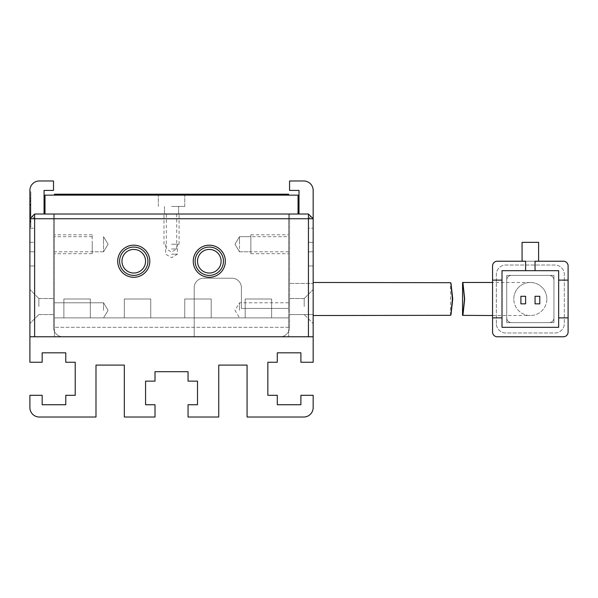 <?xml version="1.0" encoding="UTF-8"?>
<svg xmlns="http://www.w3.org/2000/svg" width="598" height="598" viewBox="0 0 598 598"><rect width="100%" height="100%" fill="white"/><g stroke="black" fill="none" stroke-linecap="round" stroke-linejoin="round"><path stroke-width="0.45" stroke-dasharray="2.99 2.24" d="M117.709 261.229A16.049 16.049 0 0 0 133.765 277.285A16.049 16.049 0 0 0 149.814 261.229A16.049 16.049 0 0 0 133.765 245.18A16.049 16.049 0 0 0 117.709 261.229M145.568 261.229A11.803 11.803 0 0 1 133.765 273.032A11.803 11.803 0 0 1 121.962 261.229A11.803 11.803 0 0 1 133.765 249.426A11.803 11.803 0 0 1 145.568 261.229A11.803 11.803 0 0 1 133.765 273.032A11.803 11.803 0 0 1 121.962 261.229A11.803 11.803 0 0 1 133.765 249.426A11.803 11.803 0 0 1 145.568 261.229A11.803 11.803 0 0 0 133.765 249.426A11.803 11.803 0 0 0 121.962 261.229A11.803 11.803 0 0 0 133.765 273.032A11.803 11.803 0 0 0 145.568 261.229M193.251 261.229A16.049 16.049 0 0 0 209.3 277.285A16.049 16.049 0 0 0 225.349 261.229A16.049 16.049 0 0 0 209.3 245.18A16.049 16.049 0 0 0 193.251 261.229M221.103 261.229A11.803 11.803 0 0 1 209.3 273.032A11.803 11.803 0 0 1 197.497 261.229A11.803 11.803 0 0 1 209.3 249.426A11.803 11.803 0 0 1 221.103 261.229A11.803 11.803 0 0 1 209.3 273.032A11.803 11.803 0 0 1 197.497 261.229A11.803 11.803 0 0 1 209.3 249.426A11.803 11.803 0 0 1 221.103 261.229A11.803 11.803 0 0 0 209.3 249.426A11.803 11.803 0 0 0 197.497 261.229A11.803 11.803 0 0 0 209.3 273.032A11.803 11.803 0 0 0 221.103 261.229M92.219 251.788L92.219 244.238L92.219 253.679L92.219 244.238L92.219 251.788L103.551 251.788L108.089 244.238L103.551 236.681L103.551 244.238L103.551 236.681L108.089 244.238L103.551 251.788L103.551 236.681L103.551 251.788L54.448 251.788L54.448 244.238L54.448 251.788M54.448 310.332L54.448 302.775L54.448 310.332M103.551 310.332L103.551 302.775L103.551 310.332M171.529 214.024L179.086 214.024L171.529 214.024M171.529 248.955L176.724 248.955L171.529 248.955M250.846 251.788L250.846 244.238L250.846 253.679L250.846 244.238L250.846 251.788L239.514 251.788L234.977 244.238L239.514 236.681L234.977 244.238L239.514 251.788L239.514 236.681L239.514 251.788L288.617 251.788L288.617 244.238L288.617 251.788M308.441 218.741L308.441 336.771L34.624 336.771L34.624 218.741L308.441 218.741L310.803 216.379L313.165 218.741L313.165 336.771L308.441 336.771L313.165 336.771L313.165 218.741L308.441 214.024L310.803 216.379M54.448 336.771L313.165 336.771L54.448 336.771L54.448 214.024L288.617 214.024L288.617 308.441L241.405 308.441L241.405 287.668A9.441 9.441 0 0 0 231.964 278.227L203.634 278.227A9.441 9.441 0 0 0 194.193 287.668L194.193 336.771L194.193 287.668A9.441 9.441 0 0 1 203.634 278.227L231.964 278.227A9.441 9.441 0 0 1 241.405 287.668L241.405 308.441L288.617 308.441L288.617 214.024L308.441 214.024L288.617 214.024L288.617 336.771L288.617 214.024L54.448 214.024L54.448 336.771L29.9 336.771L54.448 336.771L54.448 214.024L34.624 214.024L308.441 214.024L313.165 218.741L313.165 336.771L280.118 336.771L313.165 336.771L313.165 265.953L313.165 362.261L300.891 362.261L300.891 352.82L277.285 352.82L277.285 362.261L267.844 362.261L267.844 395.308L277.285 395.308L277.285 404.749L300.891 404.749L300.891 395.308L313.165 395.308L313.165 407.582A9.441 9.441 0 0 1 303.724 417.023L247.071 417.023L247.071 365.094L218.741 365.094L218.741 417.023L188.056 417.023L188.056 404.749L197.497 404.749L197.497 381.143L188.056 381.143L188.056 371.702L155.009 371.702L155.009 381.143L145.568 381.143L145.568 404.749L155.009 404.749L155.009 417.023L124.324 417.023L124.324 365.094L95.994 365.094L95.994 417.023L39.341 417.023A9.441 9.441 0 0 1 29.9 407.582L29.9 395.308L42.174 395.308L42.174 404.749L65.78 404.749L65.78 395.308L75.221 395.308L75.221 362.261L65.78 362.261L65.78 352.82L42.174 352.82L42.174 362.261L29.9 362.261L29.9 218.741L34.624 214.024L29.9 218.741L29.9 336.771L34.624 336.771L29.9 336.771L29.9 218.741L34.624 214.024L54.448 214.024L54.448 336.771M34.624 218.741L32.262 216.379M54.448 244.238L54.448 253.679L54.448 244.238M288.617 244.238L288.617 253.679L288.617 244.238M195.135 261.229A14.165 14.165 0 0 0 209.3 275.394A14.165 14.165 0 0 0 223.465 261.229A14.165 14.165 0 0 0 209.3 247.071A14.165 14.165 0 0 0 195.135 261.229M119.6 261.229A14.165 14.165 0 0 0 133.765 275.394A14.165 14.165 0 0 0 147.923 261.229A14.165 14.165 0 0 0 133.765 247.071A14.165 14.165 0 0 0 119.6 261.229M171.529 244.238L179.086 244.238L171.529 244.238M288.617 310.332L288.617 302.775L288.617 310.332M239.514 310.332L239.514 302.775L239.514 310.332M171.529 254.15L177.434 254.15L171.529 254.15M250.846 236.681L250.846 244.238L250.846 234.797L250.846 244.238L250.846 236.681L239.514 236.681L239.514 244.238L239.514 236.681L288.617 236.681M92.219 244.238L92.219 234.797L92.219 244.238M288.617 327.323L54.448 327.323L288.617 327.323L288.617 317.882L288.617 327.323M54.448 327.323L54.448 317.882L288.617 317.882L54.448 317.882L54.448 327.323M271.619 317.882L245.18 317.882L271.619 317.882L245.18 317.882L271.619 317.882L245.18 317.882L271.619 317.882L245.18 317.882L271.619 317.882L245.18 317.882L271.619 317.882L245.18 317.882L271.619 317.882L245.18 317.882L271.619 317.882L245.18 317.882L271.619 317.882L245.18 317.882L271.619 317.882L245.18 317.882L271.619 317.882L245.18 317.882L271.619 317.882L245.18 317.882L271.619 317.882L245.18 317.882L271.619 317.882L245.18 317.882L271.619 317.882L245.18 317.882L271.619 317.882L245.18 317.882L271.619 317.882L245.18 317.882L271.619 317.882L245.18 317.882L271.619 317.882L245.18 317.882L271.619 317.882L245.18 317.882L271.619 317.882L245.18 317.882L271.619 317.882L245.18 317.882L271.619 317.882L245.18 317.882L271.619 317.882L245.18 317.882L271.619 317.882L245.18 317.882L271.619 317.882L245.18 317.882L271.619 317.882L245.18 317.882L271.619 317.882L245.18 317.882L271.619 317.882L245.18 317.882L271.619 317.882L245.18 317.882L271.619 317.882L245.18 317.882L271.619 317.882L245.18 317.882L271.619 317.882L245.18 317.882L271.619 317.882L245.18 317.882L271.619 317.882L245.18 317.882L271.619 317.882L271.619 299L271.619 317.882L271.619 299L245.18 299L245.18 317.882L245.18 299L271.619 299L271.619 317.882L271.619 299L245.18 299L245.18 317.882L245.18 299L271.619 299L271.619 317.882L271.619 299L245.18 299L245.18 317.882L245.18 299L271.619 299L271.619 317.882L271.619 299L245.18 299L245.18 317.882L245.18 299L271.619 299L271.619 317.882L271.619 299L245.18 299L245.18 317.882L245.18 299L271.619 299L271.619 317.882L271.619 299L245.18 299L245.18 317.882L245.18 299L271.619 299L271.619 317.882L271.619 299L245.18 299L245.18 317.882L245.18 299L271.619 299L271.619 317.882L271.619 299L245.18 299L245.18 317.882L245.18 299L271.619 299L271.619 317.882L271.619 299L245.18 299L245.18 317.882L245.18 299L271.619 299L271.619 317.882L271.619 299L245.18 299L245.18 317.882L245.18 299L271.619 299L271.619 317.882L271.619 299L245.18 299L245.18 317.882L245.18 299L271.619 299L271.619 317.882L271.619 299L245.18 299L245.18 317.882L245.18 299L271.619 299L271.619 317.882L271.619 299L245.18 299L245.18 317.882L245.18 299L271.619 299L271.619 317.882L271.619 299L245.18 299L245.18 317.882L245.18 299L271.619 299L271.619 317.882L271.619 299L245.18 299L245.18 317.882L245.18 299L271.619 299L271.619 317.882L271.619 299L245.18 299L245.18 317.882L245.18 299L271.619 299L271.619 317.882L271.619 299L245.18 299L245.18 317.882L245.18 299L271.619 299L271.619 317.882L271.619 299L245.18 299L245.18 317.882L245.18 299L271.619 299L271.619 317.882L271.619 299L245.18 299L245.18 317.882L245.18 299L271.619 299L271.619 317.882L271.619 299L245.18 299L245.18 317.882L245.18 299L271.619 299L271.619 317.882L271.619 299L245.18 299L245.18 317.882L245.18 299L271.619 299L271.619 317.882L271.619 299L245.18 299L245.18 317.882L245.18 299L271.619 299L271.619 317.882L271.619 299L245.18 299L245.18 317.882L245.18 299L271.619 299L271.619 317.882L271.619 299L245.18 299L245.18 317.882L245.18 299L271.619 299L271.619 317.882L271.619 299L245.18 299L245.18 317.882L245.18 299L271.619 299L271.619 317.882L271.619 299L245.18 299L245.18 317.882L245.18 299L271.619 299L271.619 317.882L271.619 299L245.18 299L245.18 317.882L245.18 299L271.619 299L271.619 317.882L271.619 299L245.18 299L245.18 317.882L245.18 299L271.619 299L271.619 317.882L271.619 299L245.18 299L245.18 317.882L245.18 299L271.619 299L271.619 317.882L271.619 299L245.18 299L245.18 317.882L245.18 299L271.619 299L271.619 317.882L271.619 299L245.18 299L245.18 317.882L245.18 299L271.619 299L271.619 317.882L271.619 299L245.18 299L245.18 317.882L245.18 299L271.619 299L271.619 317.882L271.619 299L245.18 299L245.18 317.882L245.18 299L271.619 299L271.619 317.882L271.619 299L245.18 299L245.18 317.882L245.18 299L271.619 299L271.619 317.882M211.191 317.882L184.752 317.882L211.191 317.882L184.752 317.882L211.191 317.882L184.752 317.882L211.191 317.882L184.752 317.882L211.191 317.882L184.752 317.882L211.191 317.882L184.752 317.882L211.191 317.882L184.752 317.882L211.191 317.882L184.752 317.882L211.191 317.882L184.752 317.882L211.191 317.882L184.752 317.882L211.191 317.882L184.752 317.882L211.191 317.882L184.752 317.882L211.191 317.882L184.752 317.882L211.191 317.882L184.752 317.882L211.191 317.882L184.752 317.882L211.191 317.882L184.752 317.882L211.191 317.882L184.752 317.882L211.191 317.882L184.752 317.882L211.191 317.882L184.752 317.882L211.191 317.882L184.752 317.882L211.191 317.882L184.752 317.882L211.191 317.882L184.752 317.882L211.191 317.882L184.752 317.882L211.191 317.882L184.752 317.882L211.191 317.882L184.752 317.882L211.191 317.882L184.752 317.882L211.191 317.882L184.752 317.882L211.191 317.882L184.752 317.882L211.191 317.882L184.752 317.882L211.191 317.882L184.752 317.882L211.191 317.882L184.752 317.882L211.191 317.882L184.752 317.882L211.191 317.882L184.752 317.882L211.191 317.882L184.752 317.882L211.191 317.882L184.752 317.882L211.191 317.882L211.191 299L211.191 317.882L211.191 299L184.752 299L184.752 317.882L184.752 299L211.191 299L211.191 317.882L211.191 299L184.752 299L184.752 317.882L184.752 299L211.191 299L211.191 317.882L211.191 299L184.752 299L184.752 317.882L184.752 299L211.191 299L211.191 317.882L211.191 299L184.752 299L184.752 317.882L184.752 299L211.191 299L211.191 317.882L211.191 299L184.752 299L184.752 317.882L184.752 299L211.191 299L211.191 317.882L211.191 299L184.752 299L184.752 317.882L184.752 299L211.191 299L211.191 317.882L211.191 299L184.752 299L184.752 317.882L184.752 299L211.191 299L211.191 317.882L211.191 299L184.752 299L184.752 317.882L184.752 299L211.191 299L211.191 317.882L211.191 299L184.752 299L184.752 317.882L184.752 299L211.191 299L211.191 317.882L211.191 299L184.752 299L184.752 317.882L184.752 299L211.191 299L211.191 317.882L211.191 299L184.752 299L184.752 317.882L184.752 299L211.191 299L211.191 317.882L211.191 299L184.752 299L184.752 317.882L184.752 299L211.191 299L211.191 317.882L211.191 299L184.752 299L184.752 317.882L184.752 299L211.191 299L211.191 317.882L211.191 299L184.752 299L184.752 317.882L184.752 299L211.191 299L211.191 317.882L211.191 299L184.752 299L184.752 317.882L184.752 299L211.191 299L211.191 317.882L211.191 299L184.752 299L184.752 317.882L184.752 299L211.191 299L211.191 317.882L211.191 299L184.752 299L184.752 317.882L184.752 299L211.191 299L211.191 317.882L211.191 299L184.752 299L184.752 317.882L184.752 299L211.191 299L211.191 317.882L211.191 299L184.752 299L184.752 317.882L184.752 299L211.191 299L211.191 317.882L211.191 299L184.752 299L184.752 317.882L184.752 299L211.191 299L211.191 317.882L211.191 299L184.752 299L184.752 317.882L184.752 299L211.191 299L211.191 317.882L211.191 299L184.752 299L184.752 317.882L184.752 299L211.191 299L211.191 317.882L211.191 299L184.752 299L184.752 317.882L184.752 299L211.191 299L211.191 317.882L211.191 299L184.752 299L184.752 317.882L184.752 299L211.191 299L211.191 317.882L211.191 299L184.752 299L184.752 317.882L184.752 299L211.191 299L211.191 317.882L211.191 299L184.752 299L184.752 317.882L184.752 299L211.191 299L211.191 317.882L211.191 299L184.752 299L184.752 317.882L184.752 299L211.191 299L211.191 317.882L211.191 299L184.752 299L184.752 317.882L184.752 299L211.191 299L211.191 317.882L211.191 299L184.752 299L184.752 317.882L184.752 299L211.191 299L211.191 317.882L211.191 299L184.752 299L184.752 317.882L184.752 299L211.191 299L211.191 317.882L211.191 299L184.752 299L184.752 317.882L184.752 299L211.191 299L211.191 317.882L211.191 299L184.752 299L184.752 317.882L184.752 299L211.191 299L211.191 317.882L211.191 299L184.752 299L184.752 317.882L184.752 299L211.191 299L211.191 317.882L211.191 299L184.752 299L184.752 317.882L184.752 299L211.191 299L211.191 317.882M150.756 317.882L124.324 317.882L150.756 317.882L124.324 317.882L150.756 317.882L124.324 317.882L150.756 317.882L124.324 317.882L150.756 317.882L124.324 317.882L150.756 317.882L124.324 317.882L150.756 317.882L124.324 317.882L150.756 317.882L124.324 317.882L150.756 317.882L124.324 317.882L150.756 317.882L124.324 317.882L150.756 317.882L124.324 317.882L150.756 317.882L124.324 317.882L150.756 317.882L124.324 317.882L150.756 317.882L124.324 317.882L150.756 317.882L124.324 317.882L150.756 317.882L124.324 317.882L150.756 317.882L124.324 317.882L150.756 317.882L124.324 317.882L150.756 317.882L124.324 317.882L150.756 317.882L124.324 317.882L150.756 317.882L124.324 317.882L150.756 317.882L124.324 317.882L150.756 317.882L124.324 317.882L150.756 317.882L124.324 317.882L150.756 317.882L124.324 317.882L150.756 317.882L124.324 317.882L150.756 317.882L124.324 317.882L150.756 317.882L124.324 317.882L150.756 317.882L124.324 317.882L150.756 317.882L124.324 317.882L150.756 317.882L124.324 317.882L150.756 317.882L124.324 317.882L150.756 317.882L124.324 317.882L150.756 317.882L124.324 317.882L150.756 317.882L124.324 317.882L150.756 317.882L150.756 299L150.756 317.882L150.756 299L124.324 299L124.324 317.882L124.324 299L150.756 299L150.756 317.882L150.756 299L124.324 299L124.324 317.882L124.324 299L150.756 299L150.756 317.882L150.756 299L124.324 299L124.324 317.882L124.324 299L150.756 299L150.756 317.882L150.756 299L124.324 299L124.324 317.882L124.324 299L150.756 299L150.756 317.882L150.756 299L124.324 299L124.324 317.882L124.324 299L150.756 299L150.756 317.882L150.756 299L124.324 299L124.324 317.882L124.324 299L150.756 299L150.756 317.882L150.756 299L124.324 299L124.324 317.882L124.324 299L150.756 299L150.756 317.882L150.756 299L124.324 299L124.324 317.882L124.324 299L150.756 299L150.756 317.882L150.756 299L124.324 299L124.324 317.882L124.324 299L150.756 299L150.756 317.882L150.756 299L124.324 299L124.324 317.882L124.324 299L150.756 299L150.756 317.882L150.756 299L124.324 299L124.324 317.882L124.324 299L150.756 299L150.756 317.882L150.756 299L124.324 299L124.324 317.882L124.324 299L150.756 299L150.756 317.882L150.756 299L124.324 299L124.324 317.882L124.324 299L150.756 299L150.756 317.882L150.756 299L124.324 299L124.324 317.882L124.324 299L150.756 299L150.756 317.882L150.756 299L124.324 299L124.324 317.882L124.324 299L150.756 299L150.756 317.882L150.756 299L124.324 299L124.324 317.882L124.324 299L150.756 299L150.756 317.882L150.756 299L124.324 299L124.324 317.882L124.324 299L150.756 299L150.756 317.882L150.756 299L124.324 299L124.324 317.882L124.324 299L150.756 299L150.756 317.882L150.756 299L124.324 299L124.324 317.882L124.324 299L150.756 299L150.756 317.882L150.756 299L124.324 299L124.324 317.882L124.324 299L150.756 299L150.756 317.882L150.756 299L124.324 299L124.324 317.882L124.324 299L150.756 299L150.756 317.882L150.756 299L124.324 299L124.324 317.882L124.324 299L150.756 299L150.756 317.882L150.756 299L124.324 299L124.324 317.882L124.324 299L150.756 299L150.756 317.882L150.756 299L124.324 299L124.324 317.882L124.324 299L150.756 299L150.756 317.882L150.756 299L124.324 299L124.324 317.882L124.324 299L150.756 299L150.756 317.882L150.756 299L124.324 299L124.324 317.882L124.324 299L150.756 299L150.756 317.882L150.756 299L124.324 299L124.324 317.882L124.324 299L150.756 299L150.756 317.882L150.756 299L124.324 299L124.324 317.882L124.324 299L150.756 299L150.756 317.882L150.756 299L124.324 299L124.324 317.882L124.324 299L150.756 299L150.756 317.882L150.756 299L124.324 299L124.324 317.882L124.324 299L150.756 299L150.756 317.882L150.756 299L124.324 299L124.324 317.882L124.324 299L150.756 299L150.756 317.882L150.756 299L124.324 299L124.324 317.882L124.324 299L150.756 299L150.756 317.882L150.756 299L124.324 299L124.324 317.882L124.324 299L150.756 299L150.756 317.882L150.756 299L124.324 299L124.324 317.882L124.324 299L150.756 299L150.756 317.882M90.328 317.882L63.889 317.882L90.328 317.882L63.889 317.882L90.328 317.882L63.889 317.882L90.328 317.882L63.889 317.882L90.328 317.882L63.889 317.882L90.328 317.882L63.889 317.882L90.328 317.882L63.889 317.882L90.328 317.882L63.889 317.882L90.328 317.882L63.889 317.882L90.328 317.882L63.889 317.882L90.328 317.882L63.889 317.882L90.328 317.882L63.889 317.882L90.328 317.882L63.889 317.882L90.328 317.882L63.889 317.882L90.328 317.882L63.889 317.882L90.328 317.882L63.889 317.882L90.328 317.882L63.889 317.882L90.328 317.882L63.889 317.882L90.328 317.882L63.889 317.882L90.328 317.882L63.889 317.882L90.328 317.882L63.889 317.882L90.328 317.882L63.889 317.882L90.328 317.882L63.889 317.882L90.328 317.882L63.889 317.882L90.328 317.882L63.889 317.882L90.328 317.882L63.889 317.882L90.328 317.882L63.889 317.882L90.328 317.882L63.889 317.882L90.328 317.882L63.889 317.882L90.328 317.882L63.889 317.882L90.328 317.882L63.889 317.882L90.328 317.882L63.889 317.882L90.328 317.882L63.889 317.882L90.328 317.882L63.889 317.882L90.328 317.882L63.889 317.882L90.328 317.882L90.328 299L90.328 317.882L90.328 299L63.889 299L63.889 317.882L63.889 299L90.328 299L90.328 317.882L90.328 299L63.889 299L63.889 317.882L63.889 299L90.328 299L90.328 317.882L90.328 299L63.889 299L63.889 317.882L63.889 299L90.328 299L90.328 317.882L90.328 299L63.889 299L63.889 317.882L63.889 299L90.328 299L90.328 317.882L90.328 299L63.889 299L63.889 317.882L63.889 299L90.328 299L90.328 317.882L90.328 299L63.889 299L63.889 317.882L63.889 299L90.328 299L90.328 317.882L90.328 299L63.889 299L63.889 317.882L63.889 299L90.328 299L90.328 317.882L90.328 299L63.889 299L63.889 317.882L63.889 299L90.328 299L90.328 317.882L90.328 299L63.889 299L63.889 317.882L63.889 299L90.328 299L90.328 317.882L90.328 299L63.889 299L63.889 317.882L63.889 299L90.328 299L90.328 317.882L90.328 299L63.889 299L63.889 317.882L63.889 299L90.328 299L90.328 317.882L90.328 299L63.889 299L63.889 317.882L63.889 299L90.328 299L90.328 317.882L90.328 299L63.889 299L63.889 317.882L63.889 299L90.328 299L90.328 317.882L90.328 299L63.889 299L63.889 317.882L63.889 299L90.328 299L90.328 317.882L90.328 299L63.889 299L63.889 317.882L63.889 299L90.328 299L90.328 317.882L90.328 299L63.889 299L63.889 317.882L63.889 299L90.328 299L90.328 317.882L90.328 299L63.889 299L63.889 317.882L63.889 299L90.328 299L90.328 317.882L90.328 299L63.889 299L63.889 317.882L63.889 299L90.328 299L90.328 317.882L90.328 299L63.889 299L63.889 317.882L63.889 299L90.328 299L90.328 317.882L90.328 299L63.889 299L63.889 317.882L63.889 299L90.328 299L90.328 317.882L90.328 299L63.889 299L63.889 317.882L63.889 299L90.328 299L90.328 317.882L90.328 299L63.889 299L63.889 317.882L63.889 299L90.328 299L90.328 317.882L90.328 299L63.889 299L63.889 317.882L63.889 299L90.328 299L90.328 317.882L90.328 299L63.889 299L63.889 317.882L63.889 299L90.328 299L90.328 317.882L90.328 299L63.889 299L63.889 317.882L63.889 299L90.328 299L90.328 317.882L90.328 299L63.889 299L63.889 317.882L63.889 299L90.328 299L90.328 317.882L90.328 299L63.889 299L63.889 317.882L63.889 299L90.328 299L90.328 317.882L90.328 299L63.889 299L63.889 317.882L63.889 299L90.328 299L90.328 317.882L90.328 299L63.889 299L63.889 317.882L63.889 299L90.328 299L90.328 317.882L90.328 299L63.889 299L63.889 317.882L63.889 299L90.328 299L90.328 317.882L90.328 299L63.889 299L63.889 317.882L63.889 299L90.328 299L90.328 317.882L90.328 299L63.889 299L63.889 317.882L63.889 299L90.328 299L90.328 317.882L90.328 299L63.889 299L63.889 317.882L63.889 299L90.328 299L90.328 317.882L90.328 299L63.889 299L90.328 299L90.328 317.882M245.18 299L245.18 317.882L245.18 299L271.619 299L245.18 299M184.752 299L184.752 317.882L184.752 299L211.191 299L184.752 299M124.324 299L124.324 317.882L124.324 299L150.756 299L124.324 299M63.889 317.882L63.889 299L63.889 317.882L63.889 299L90.328 299L63.889 299L63.889 317.882M313.165 299L313.165 282.473L313.165 299M513.809 299A16.527 16.527 0 0 1 530.329 282.473A16.527 16.527 0 0 1 546.856 299A16.527 16.527 0 0 1 530.329 315.527A16.527 16.527 0 0 1 513.809 299A16.527 16.527 0 0 0 530.329 315.527A16.527 16.527 0 0 0 546.856 299A16.527 16.527 0 0 0 530.329 282.473A16.527 16.527 0 0 0 513.809 299A16.527 16.527 0 0 1 530.329 282.473A16.527 16.527 0 0 1 546.856 299M464.668 299C462.418 277.681 462.351 277.681 464.467 299C462.351 320.319 462.418 320.319 464.668 299M558.659 280.118L568.1 280.118L568.1 332.047A4.724 4.724 0 0 1 563.376 336.771A4.724 4.724 0 0 0 568.1 332.047L568.1 265.953A4.724 4.724 0 0 0 563.376 261.229L497.282 261.229L563.376 261.229A4.724 4.724 0 0 1 568.1 265.953L568.1 332.047A4.724 4.724 0 0 1 563.376 336.771L497.282 336.771A4.724 4.724 0 0 1 492.565 332.047L492.565 265.953A4.724 4.724 0 0 1 497.282 261.229A4.724 4.724 0 0 0 492.565 265.953L492.565 317.882L502.006 317.882M553.935 322.606L553.935 275.394L506.723 275.394L506.723 322.606L553.935 322.606L506.723 322.606L506.723 275.394L553.935 275.394L553.935 322.606M538.596 261.229L522.069 261.229L522.069 242.347L538.596 242.347L538.596 261.229L535.053 261.229L535.053 270.677M525.612 270.677L525.612 261.229L522.069 261.229L563.376 261.229A4.724 4.724 0 0 1 568.1 265.953M502.006 327.323L558.659 327.323L558.659 270.677L502.006 270.677L502.006 327.323M563.376 336.771L497.282 336.771A4.724 4.724 0 0 1 492.565 332.047L492.565 265.953A4.724 4.724 0 0 1 497.282 261.229M492.565 280.118L502.006 280.118M568.1 317.882L558.659 317.882M535.053 296.294L539.777 296.294L539.777 303.844L535.053 303.844L535.053 296.294M520.888 296.294L525.612 296.294L525.612 303.844L520.888 303.844L520.888 296.294M496.34 323.548L496.34 274.452A9.441 9.441 0 0 1 505.781 265.011L554.884 265.011A9.441 9.441 0 0 1 564.325 274.452L564.325 323.548A9.441 9.441 0 0 1 554.884 332.989L505.781 332.989A9.441 9.441 0 0 1 496.34 323.548L496.34 274.452A9.441 9.441 0 0 1 505.781 265.011L554.884 265.011A9.441 9.441 0 0 1 564.325 274.452L564.325 323.548A9.441 9.441 0 0 1 554.884 332.989L505.781 332.989A9.441 9.441 0 0 1 496.34 323.548M492.565 332.047A4.724 4.724 0 0 0 497.282 336.771M506.723 317.882L506.723 280.118A4.724 4.724 0 0 1 511.447 275.394L549.218 275.394A4.724 4.724 0 0 1 553.935 280.118L553.935 317.882A4.724 4.724 0 0 1 549.218 322.606L511.447 322.606A4.724 4.724 0 0 1 506.723 317.882L506.723 280.118A4.724 4.724 0 0 1 511.447 275.394L549.218 275.394A4.724 4.724 0 0 1 553.935 280.118L553.935 317.882A4.724 4.724 0 0 1 549.218 322.606L511.447 322.606A4.724 4.724 0 0 1 506.723 317.882M171.529 206.467L184.752 206.467L171.529 206.467M171.529 195.135L184.752 195.135L171.529 195.135M29.9 306.557L29.9 289.559L29.9 306.557M38.87 306.557L38.87 298.529L38.87 306.557M313.165 306.557L313.165 289.559L313.165 306.557M304.195 306.557L304.195 298.529L304.195 306.557M53.506 306.557L53.506 298.529L53.506 306.557M289.559 306.557L289.559 298.529L289.559 306.557M298.058 214.024L289.559 214.024L289.559 283.422L313.165 283.422L289.559 283.422L289.559 327.323A9.441 9.441 0 0 1 280.118 336.771A9.441 9.441 0 0 0 289.559 327.323L289.559 214.024L298.058 214.024L298.058 195.135L45.007 195.135L45.007 214.024L44.065 214.024L53.506 214.024L53.506 327.323A9.441 9.441 0 0 0 62.947 336.771L29.9 336.771L62.947 336.771A9.441 9.441 0 0 1 53.506 327.323L53.506 214.024L45.007 214.024L299 214.024L45.007 214.024M288.617 195.135L54.448 195.135L288.617 195.135L288.617 194.193L54.448 194.193L54.448 195.135M29.9 336.771L29.9 265.953L34.624 265.953L34.624 251.788L29.9 251.788L34.624 251.788L34.624 265.953L29.9 265.953L29.9 336.771L313.165 336.771M44.065 214.024L44.065 190.418L53.506 190.418L53.506 180.977L39.341 180.977A9.441 9.441 0 0 0 29.9 190.418L29.9 228.182L34.624 228.182L29.9 228.182L29.9 218.741M34.624 228.182L34.624 242.347L29.9 242.347L29.9 251.788L29.9 242.347L34.624 242.347L34.624 228.182M308.441 265.953L313.165 265.953L308.441 265.953L308.441 251.788L308.441 265.953M313.165 251.788L308.441 251.788L313.165 251.788L313.165 242.347L308.441 242.347L313.165 242.347L313.165 251.788M308.441 228.182L308.441 242.347L308.441 228.182L313.165 228.182L308.441 228.182M313.165 218.741L313.165 190.418A9.441 9.441 0 0 0 303.724 180.977L289.559 180.977L289.559 190.418L299 190.418L299 214.024M289.559 314.578L313.165 314.578L289.559 314.578L304.195 314.578L313.165 323.548L304.195 314.578L289.559 314.578M30.842 211.692L30.842 197.744L30.842 222.12L30.842 198.073L30.842 221.679L29.9 221.679L29.9 198.073L29.9 221.679L29.9 198.073L29.9 221.679L29.9 198.073L29.9 221.679L30.842 221.679L30.842 213.449L29.9 213.449L30.842 213.449L30.842 205.757L29.9 205.757L29.9 201.369L29.9 210.04L29.9 197.744L29.9 222.142L29.9 198.073L29.9 222.12L29.9 198.073L29.9 218.935L29.9 201.04L29.9 210.048L29.9 205.757L30.842 205.757L30.842 198.073L30.842 211.692L29.9 211.692M29.9 220.602L29.9 191.816L29.9 220.602L30.842 220.602L30.842 227.016L29.9 227.016L30.842 227.016L30.842 191.816L29.9 191.816L30.842 191.816L30.842 220.602L29.9 220.602M30.842 210.152L30.842 197.744L30.842 222.142L30.842 197.744L30.842 222.12L30.842 197.744L30.842 222.12L30.842 213.665L30.842 218.935L29.9 218.935L30.842 218.935L29.9 218.935L30.842 218.935L30.842 210.152L29.9 210.152M30.842 204.666L29.9 204.666L30.842 204.666M30.842 197.744L29.9 197.744L30.842 197.744M30.842 201.04L29.9 201.04L30.842 201.04M30.842 209.935L29.9 209.935L30.842 209.935M30.842 215.31L29.9 215.31M30.842 211.356L29.9 211.356L30.842 211.356M30.842 208.067L29.9 208.067L30.842 208.067M30.842 216.85L29.9 216.85M30.842 222.12L29.9 222.12L30.842 222.127M30.842 209.823L29.9 209.823M30.842 198.073L29.9 198.073L30.842 198.073L29.9 198.073L30.842 198.073L29.9 198.073L30.842 198.073L29.9 198.073L30.842 198.073L30.842 210.04L29.9 210.04L30.842 210.048L29.9 210.04L30.842 210.048L30.842 201.369L29.9 201.369L30.842 201.369L29.9 201.369L30.842 201.369L30.842 198.073L29.9 198.073L30.842 198.073L30.842 221.679L30.842 201.369L29.9 201.369L30.842 201.369L30.842 221.679L29.9 221.679L30.842 221.679L30.842 198.073M30.842 212.895L29.9 212.895L30.842 212.895M30.842 211.468L29.9 211.468M30.842 219.047L29.9 219.047L30.842 219.047M30.842 210.04L29.9 210.04M30.842 201.369L29.9 201.369M30.842 217.807C30.842 213.344 30.842 213.344 30.842 217.807C30.842 213.344 30.842 213.344 30.842 217.807C30.842 222.269 30.842 222.269 30.842 217.807C30.842 222.269 30.842 222.269 30.842 217.807L29.9 217.807C29.9 222.269 29.9 222.269 29.9 217.807C29.9 222.269 29.9 222.269 29.9 217.807C29.9 213.344 29.9 213.344 29.9 217.807C29.9 213.344 29.9 213.344 29.9 217.807L30.842 217.807M30.842 212.499L30.842 200.592L30.842 223.951L29.9 223.951L29.9 194.881L29.9 222.643L30.842 222.643L30.842 194.881L30.842 215.721L30.842 212.499L29.9 212.499M30.842 209.457C30.842 201.414 30.842 201.414 30.842 209.457C30.842 201.414 30.842 201.414 30.842 209.457C30.842 217.493 30.842 217.493 30.842 209.457C30.842 217.493 30.842 217.493 30.842 209.457L29.9 209.457C29.9 217.493 29.9 217.493 29.9 209.457C29.9 217.493 29.9 217.493 29.9 209.457C29.9 201.414 29.9 201.414 29.9 209.457C29.9 201.414 29.9 201.414 29.9 209.457L30.842 209.457M30.842 217.747L29.9 217.747M30.842 215.721L29.9 215.721M30.842 194.881L29.9 194.881M30.842 217.724L29.9 217.724M30.842 213.553L29.9 213.553M30.842 215.422L29.9 215.422M30.842 204.224L29.9 204.224L30.842 204.224M30.842 205.099L29.9 205.099L30.842 205.099M30.842 201.152L29.9 201.152L30.842 201.152M30.842 207.626L29.9 207.626M30.842 215.093L29.9 215.093M30.842 205.54L29.9 205.54L30.842 205.54M30.842 213.665L29.9 213.665M30.842 218.943L29.9 218.943L30.842 218.943M30.842 218.165L29.9 218.165M30.842 221.679L29.9 221.679L30.842 221.679M502.006 299L502.006 315.527L502.006 299M30.842 199.515L29.9 199.515M30.842 198.23L29.9 198.23M30.842 211.797L29.9 211.797M103.551 317.882L54.448 317.882L103.551 317.882L108.089 310.332L103.551 302.775L54.448 302.775L103.551 302.775L108.089 310.332L103.551 317.882M176.724 214.024L176.724 248.955L171.529 252.079L166.341 248.955L166.341 214.024M92.219 236.681L54.448 236.681M179.086 244.238L179.086 214.024M92.219 253.679L54.448 253.679M250.846 253.679L288.617 253.679M288.617 302.775L239.514 302.775L234.977 310.332L239.514 317.882L288.617 317.882M165.631 244.238L165.631 254.15L171.529 257.693L177.434 254.15L177.434 244.238M163.979 244.238L163.979 214.024M92.219 234.797L54.448 234.797M250.846 234.797L288.617 234.797M450.511 315.318L450.511 282.69M492.565 315.527L530.329 315.527M530.329 282.473L492.565 282.473M164.45 214.024L164.45 206.467L164.45 214.024M158.313 206.467L158.313 195.135L158.313 206.467M38.87 314.578L29.9 323.548L38.87 314.578L53.506 314.578L38.87 314.578M38.87 298.529L29.9 289.559L38.87 298.529L53.506 298.529L38.87 298.529M304.195 298.529L313.165 289.559L304.195 298.529L289.559 298.529L304.195 298.529M178.615 214.024L178.615 206.467L178.615 214.024M184.752 206.467L184.752 195.135L184.752 206.467M30.842 222.142L29.9 222.142L30.842 222.142M30.842 213.449L29.9 213.449M29.9 215.684L30.842 215.684M29.9 203.223L30.842 203.223M29.9 200.592L30.842 200.592M29.9 218.24L30.842 218.24M29.9 221.267L30.842 221.267M29.9 214.346L30.842 214.346"/><path stroke-width="0.9" d="M225.349 261.229A16.049 16.049 0 0 1 209.3 277.285A16.049 16.049 0 0 1 193.251 261.229A16.049 16.049 0 0 1 209.3 245.18A16.049 16.049 0 0 1 225.349 261.229M195.135 261.229A14.165 14.165 0 0 0 209.3 275.394A14.165 14.165 0 0 0 223.465 261.229A14.165 14.165 0 0 0 209.3 247.071A14.165 14.165 0 0 0 195.135 261.229M149.814 261.229A16.049 16.049 0 0 1 133.765 277.285A16.049 16.049 0 0 1 117.709 261.229A16.049 16.049 0 0 1 133.765 245.18A16.049 16.049 0 0 1 149.814 261.229M119.6 261.229A14.165 14.165 0 0 0 133.765 275.394A14.165 14.165 0 0 0 147.923 261.229A14.165 14.165 0 0 0 133.765 247.071A14.165 14.165 0 0 0 119.6 261.229M197.497 261.229A11.803 11.803 0 0 0 209.3 273.032A11.803 11.803 0 0 0 221.103 261.229A11.803 11.803 0 0 0 209.3 249.426A11.803 11.803 0 0 0 197.497 261.229M121.962 261.229A11.803 11.803 0 0 0 133.765 273.032A11.803 11.803 0 0 0 145.568 261.229A11.803 11.803 0 0 0 133.765 249.426A11.803 11.803 0 0 0 121.962 261.229M308.441 218.741L34.624 218.741L34.624 336.771L308.441 336.771L308.441 214.024L34.624 214.024L34.624 218.741L29.9 218.741L29.9 336.771L313.165 336.771L313.165 218.741L308.441 218.741M34.624 214.024L29.9 218.741L29.9 190.418A9.441 9.441 0 0 1 39.341 180.977L53.506 180.977L53.506 190.418L44.065 190.418L44.065 214.024M299 214.024L299 190.418L289.559 190.418L289.559 180.977L303.724 180.977A9.441 9.441 0 0 1 313.165 190.418L313.165 218.741L308.441 214.024M452.372 299C450.316 277.681 450.429 277.681 452.723 299C450.429 320.319 450.316 320.319 452.372 299C450.316 277.681 450.429 277.681 452.723 299C450.429 320.319 450.316 320.319 452.372 299M450.511 282.69L313.165 282.473M313.165 315.527L450.511 315.318M492.565 282.473L462.575 282.473L462.531 315.355M464.668 299C462.418 277.681 462.351 277.681 464.467 299C462.351 320.319 462.418 320.319 464.668 299M492.565 332.047A4.724 4.724 0 0 0 497.282 336.771L563.376 336.771A4.724 4.724 0 0 0 568.1 332.047L568.1 317.882L558.659 317.882L558.659 327.323L502.006 327.323L502.006 317.882L492.565 317.882L492.565 332.047L492.565 265.953A4.724 4.724 0 0 1 497.282 261.229L525.612 261.229L525.612 270.677L502.006 270.677L502.006 280.118L492.565 280.118M568.1 265.953A4.724 4.724 0 0 0 563.376 261.229L535.053 261.229L535.053 270.677L558.659 270.677L558.659 280.118L568.1 280.118L568.1 265.953L568.1 317.882M538.596 261.229L538.596 242.347L522.069 242.347L522.069 261.229L497.282 261.229M497.282 336.771L563.376 336.771M502.006 280.118L502.006 317.882M558.659 317.882L558.659 280.118M525.612 270.677L535.053 270.677M539.777 303.844L539.777 296.294L535.053 296.294L535.053 303.844L539.777 303.844M525.612 303.844L525.612 296.294L520.888 296.294L520.888 303.844L525.612 303.844M462.538 315.355L492.565 315.527M45.007 214.024L45.007 195.135L298.058 195.135L298.058 214.024M313.165 336.771L313.165 362.261L300.891 362.261L300.891 352.82L277.285 352.82L277.285 362.261L267.844 362.261L267.844 395.308L277.285 395.308L277.285 404.749L300.891 404.749L300.891 395.308L313.165 395.308L313.165 407.582A9.441 9.441 0 0 1 303.724 417.023L247.071 417.023L247.071 365.094L218.741 365.094L218.741 417.023L188.056 417.023L188.056 404.749L197.497 404.749L197.497 381.143L188.056 381.143L188.056 371.702L155.009 371.702L155.009 381.143L145.568 381.143L145.568 404.749L155.009 404.749L155.009 417.023L124.324 417.023L124.324 365.094L95.994 365.094L95.994 417.023L39.341 417.023A9.441 9.441 0 0 1 29.9 407.582L29.9 395.308L42.174 395.308L42.174 404.749L65.78 404.749L65.78 395.308L75.221 395.308L75.221 362.261L65.78 362.261L65.78 352.82L42.174 352.82L42.174 362.261L29.9 362.261L29.9 336.771M54.448 195.135L54.448 194.193L288.617 194.193L288.617 195.135"/></g></svg>
